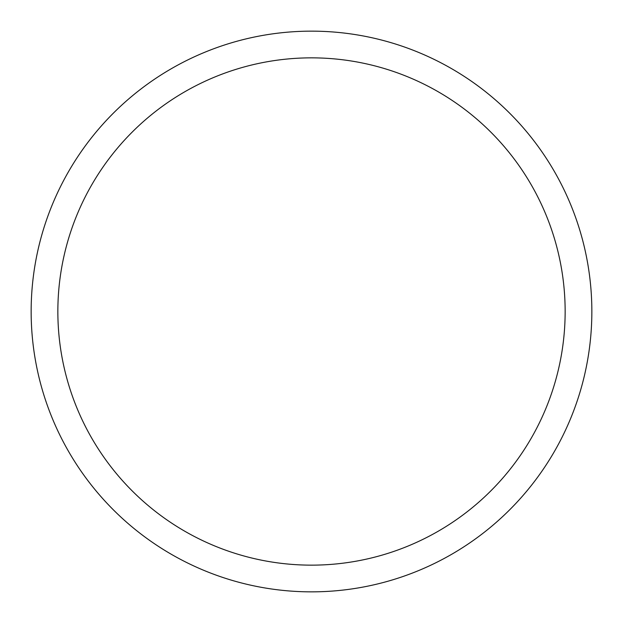 <?xml version="1.0" encoding="UTF-8"?>
<svg xmlns="http://www.w3.org/2000/svg" width="623" height="623" viewBox="0 0 623 623"><rect width="100%" height="100%" fill="white"/><g stroke="black" fill="none" stroke-linecap="round" stroke-linejoin="round"><path stroke-width="0.93" d="M565.147 311.5A253.647 253.647 0 0 0 311.5 57.853A253.647 253.647 0 0 0 57.853 311.5A253.647 253.647 0 0 0 311.5 565.147A253.647 253.647 0 0 0 565.147 311.5M31.15 311.5A280.35 280.35 0 0 1 311.5 31.15A280.35 280.35 0 0 1 591.85 311.5A280.35 280.35 0 0 1 311.5 591.85A280.35 280.35 0 0 1 31.15 311.5"/></g></svg>
